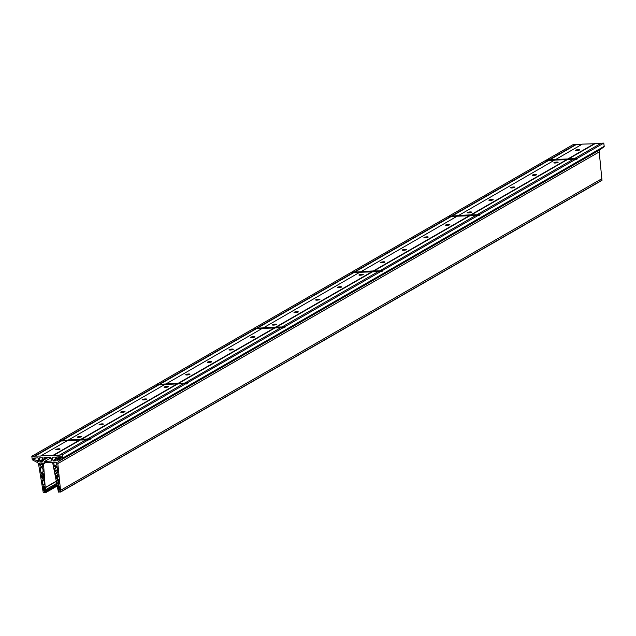 <?xml version="1.0" encoding="UTF-8"?>
<svg xmlns="http://www.w3.org/2000/svg" width="636" height="636" viewBox="0 0 636 636"><rect width="100%" height="100%" fill="white"/><g stroke="black" fill="none" stroke-linecap="round" stroke-linejoin="round"><path stroke-width="0.95" d="M579.635 149.977A2.162 0.405 172.4 0 1 577.257 150.517A2.162 0.405 172.4 0 1 575.516 150.35A2.162 0.405 172.4 0 1 575.683 150.16A2.162 0.405 172.4 0 1 578.06 149.619A2.162 0.405 172.4 0 1 579.801 149.778A2.162 0.405 172.4 0 1 579.635 149.977M557.979 162.442A2.162 0.405 172.4 0 1 555.602 162.991A2.162 0.405 172.4 0 1 553.861 162.824A2.162 0.405 172.4 0 1 554.028 162.633A2.162 0.405 172.4 0 1 556.405 162.085A2.162 0.405 172.4 0 1 558.146 162.252A2.162 0.405 172.4 0 1 557.979 162.442M536.323 174.908A2.162 0.405 172.4 0 1 533.946 175.457A2.162 0.405 172.4 0 1 532.205 175.29A2.162 0.405 172.4 0 1 532.372 175.099A2.162 0.405 172.4 0 1 534.749 174.55A2.162 0.405 172.4 0 1 536.49 174.717A2.162 0.405 172.4 0 1 536.323 174.908M514.667 187.374A2.162 0.405 172.4 0 1 512.29 187.922A2.162 0.405 172.4 0 1 510.549 187.755A2.162 0.405 172.4 0 1 510.716 187.564A2.162 0.405 172.4 0 1 513.093 187.016A2.162 0.405 172.4 0 1 514.834 187.183A2.162 0.405 172.4 0 1 514.667 187.374M493.011 199.847A2.162 0.405 172.4 0 1 490.634 200.388A2.162 0.405 172.4 0 1 488.893 200.221A2.162 0.405 172.4 0 1 489.06 200.03A2.162 0.405 172.4 0 1 491.437 199.489A2.162 0.405 172.4 0 1 493.178 199.648A2.162 0.405 172.4 0 1 493.011 199.847M471.356 212.313A2.162 0.405 172.4 0 1 468.978 212.861A2.162 0.405 172.4 0 1 467.237 212.694A2.162 0.405 172.4 0 1 467.404 212.504A2.162 0.405 172.4 0 1 469.781 211.955A2.162 0.405 172.4 0 1 471.522 212.122A2.162 0.405 172.4 0 1 471.356 212.313M449.7 224.778A2.162 0.405 172.4 0 1 447.323 225.327A2.162 0.405 172.4 0 1 445.574 225.16A2.162 0.405 172.4 0 1 445.749 224.969A2.162 0.405 172.4 0 1 448.126 224.421A2.162 0.405 172.4 0 1 449.867 224.588A2.162 0.405 172.4 0 1 449.7 224.778M428.036 237.244A2.162 0.405 172.4 0 1 425.667 237.792A2.162 0.405 172.4 0 1 423.918 237.625A2.162 0.405 172.4 0 1 424.093 237.435A2.162 0.405 172.4 0 1 426.47 236.886A2.162 0.405 172.4 0 1 428.211 237.053A2.162 0.405 172.4 0 1 428.036 237.244M406.38 249.717A2.162 0.405 172.4 0 1 404.011 250.258A2.162 0.405 172.4 0 1 402.262 250.091A2.162 0.405 172.4 0 1 402.437 249.9A2.162 0.405 172.4 0 1 404.814 249.36A2.162 0.405 172.4 0 1 406.555 249.527A2.162 0.405 172.4 0 1 406.38 249.717M384.724 262.183A2.162 0.405 172.4 0 1 382.355 262.732A2.162 0.405 172.4 0 1 380.606 262.565A2.162 0.405 172.4 0 1 380.781 262.374A2.162 0.405 172.4 0 1 383.158 261.825A2.162 0.405 172.4 0 1 384.899 261.992A2.162 0.405 172.4 0 1 384.724 262.183M363.069 274.649A2.162 0.405 172.4 0 1 360.692 275.197A2.162 0.405 172.4 0 1 358.95 275.03A2.162 0.405 172.4 0 1 359.125 274.839A2.162 0.405 172.4 0 1 361.502 274.291A2.162 0.405 172.4 0 1 363.243 274.458A2.162 0.405 172.4 0 1 363.069 274.649M341.413 287.114A2.162 0.405 172.4 0 1 339.036 287.663A2.162 0.405 172.4 0 1 337.295 287.496A2.162 0.405 172.4 0 1 337.47 287.305A2.162 0.405 172.4 0 1 339.847 286.757A2.162 0.405 172.4 0 1 341.588 286.923A2.162 0.405 172.4 0 1 341.413 287.114M319.757 299.588A2.162 0.405 172.4 0 1 317.38 300.128A2.162 0.405 172.4 0 1 315.639 299.969A2.162 0.405 172.4 0 1 315.814 299.771A2.162 0.405 172.4 0 1 318.191 299.23A2.162 0.405 172.4 0 1 319.932 299.397A2.162 0.405 172.4 0 1 319.757 299.588M298.101 312.053A2.162 0.405 172.4 0 1 295.724 312.602A2.162 0.405 172.4 0 1 293.983 312.435A2.162 0.405 172.4 0 1 294.158 312.244A2.162 0.405 172.4 0 1 296.527 311.696A2.162 0.405 172.4 0 1 298.276 311.863A2.162 0.405 172.4 0 1 298.101 312.053M276.445 324.519A2.162 0.405 172.4 0 1 274.068 325.068A2.162 0.405 172.4 0 1 272.327 324.901A2.162 0.405 172.4 0 1 272.502 324.71A2.162 0.405 172.4 0 1 274.871 324.161A2.162 0.405 172.4 0 1 276.62 324.328A2.162 0.405 172.4 0 1 276.445 324.519M254.79 336.985A2.162 0.405 172.4 0 1 252.413 337.533A2.162 0.405 172.4 0 1 250.671 337.366A2.162 0.405 172.4 0 1 250.846 337.175A2.162 0.405 172.4 0 1 253.215 336.627A2.162 0.405 172.4 0 1 254.964 336.794A2.162 0.405 172.4 0 1 254.79 336.985M233.134 349.458A2.162 0.405 172.4 0 1 230.757 349.999A2.162 0.405 172.4 0 1 229.016 349.84A2.162 0.405 172.4 0 1 229.183 349.641A2.162 0.405 172.4 0 1 231.56 349.1A2.162 0.405 172.4 0 1 233.309 349.267A2.162 0.405 172.4 0 1 233.134 349.458M211.478 361.924A2.162 0.405 172.4 0 1 209.101 362.472A2.162 0.405 172.4 0 1 207.36 362.305A2.162 0.405 172.4 0 1 207.527 362.115A2.162 0.405 172.4 0 1 209.904 361.566A2.162 0.405 172.4 0 1 211.645 361.733A2.162 0.405 172.4 0 1 211.478 361.924M189.822 374.389A2.162 0.405 172.4 0 1 187.445 374.938A2.162 0.405 172.4 0 1 185.704 374.771A2.162 0.405 172.4 0 1 185.871 374.58A2.162 0.405 172.4 0 1 188.248 374.032A2.162 0.405 172.4 0 1 189.989 374.199A2.162 0.405 172.4 0 1 189.822 374.389M168.166 386.855A2.162 0.405 172.4 0 1 165.789 387.404A2.162 0.405 172.4 0 1 164.048 387.237A2.162 0.405 172.4 0 1 164.215 387.046A2.162 0.405 172.4 0 1 166.592 386.497A2.162 0.405 172.4 0 1 168.333 386.664A2.162 0.405 172.4 0 1 168.166 386.855M146.511 399.329A2.162 0.405 172.4 0 1 144.134 399.869A2.162 0.405 172.4 0 1 142.392 399.71A2.162 0.405 172.4 0 1 142.559 399.511A2.162 0.405 172.4 0 1 144.936 398.971A2.162 0.405 172.4 0 1 146.678 399.138A2.162 0.405 172.4 0 1 146.511 399.329M124.855 411.794A2.162 0.405 172.4 0 1 122.478 412.343A2.162 0.405 172.4 0 1 120.737 412.176A2.162 0.405 172.4 0 1 120.904 411.985A2.162 0.405 172.4 0 1 123.281 411.436A2.162 0.405 172.4 0 1 125.022 411.603A2.162 0.405 172.4 0 1 124.855 411.794M103.199 424.26A2.162 0.405 172.4 0 1 100.822 424.808A2.162 0.405 172.4 0 1 99.081 424.641A2.162 0.405 172.4 0 1 99.248 424.45A2.162 0.405 172.4 0 1 101.625 423.902A2.162 0.405 172.4 0 1 103.366 424.069A2.162 0.405 172.4 0 1 103.199 424.26M81.543 436.725A2.162 0.405 172.4 0 1 79.166 437.274A2.162 0.405 172.4 0 1 77.425 437.107A2.162 0.405 172.4 0 1 77.592 436.916A2.162 0.405 172.4 0 1 79.969 436.368A2.162 0.405 172.4 0 1 81.71 436.535A2.162 0.405 172.4 0 1 81.543 436.725M59.887 449.199A2.162 0.405 172.4 0 1 57.51 449.739A2.162 0.405 172.4 0 1 55.769 449.58A2.162 0.405 172.4 0 1 55.936 449.382A2.162 0.405 172.4 0 1 58.313 448.841A2.162 0.405 172.4 0 1 60.054 449.008A2.162 0.405 172.4 0 1 59.887 449.199M56.596 477.469L58.202 476.547L56.302 477.636L55.555 473.558A0.556 0.501 -119.9 0 0 55.555 473.558A0.556 0.501 -119.9 0 1 56.373 473.097L57.844 474.408A0.556 0.501 60.1 0 1 58.043 474.806L57.876 476.006M42.199 480.554A0.556 0.501 -119.9 0 0 42.199 480.578L42.874 484.616A0.556 0.501 60.1 0 0 43.797 484.942L44.226 484.378A0.556 0.501 -119.9 0 0 44.329 484.012L44.099 481.317A0.556 0.501 60.1 0 0 43.9 480.911L43.017 480.132A0.556 0.501 -119.9 0 0 42.199 480.554M40.187 467.698A0.556 0.501 -119.9 0 0 40.187 467.722L41.046 472.874A0.556 0.501 -119.9 0 0 41.968 473.192L43.041 471.801A0.556 0.501 60.1 0 0 43.145 471.435L42.954 469.241A0.556 0.501 60.1 0 0 42.755 468.835L41.006 467.277A0.556 0.501 -119.9 0 0 40.187 467.698M54.791 468.645A0.556 0.501 -119.9 0 0 54.791 468.668L55.197 470.855A0.556 0.501 -119.9 0 0 55.388 471.204L56.819 472.484A0.556 0.501 60.1 0 0 57.638 472.079L57.121 466.904A0.556 0.501 60.1 0 0 56.199 466.546L54.887 468.247A0.556 0.501 -119.9 0 0 54.791 468.645L57.161 467.309M53.734 462.865A0.556 0.501 -119.9 0 0 53.734 462.897L54.322 466.116A0.556 0.501 60.1 0 0 55.245 466.434L56.739 464.487A0.556 0.501 60.1 0 0 56.843 464.113L56.699 462.746A0.556 0.501 -119.9 0 0 56.119 462.205L54.171 462.3A0.556 0.501 -119.9 0 0 53.734 462.865M39.504 463.565A0.556 0.501 60.1 0 1 39.933 462.976L41.881 462.889A0.556 0.501 60.1 0 1 42.469 463.437L42.739 466.673A0.556 0.501 -119.9 0 1 41.92 467.07L39.925 465.29A0.556 0.501 -119.9 0 1 39.726 464.932L39.504 463.565L40.577 462.952M38.232 460.353A0.7 0.62 60.1 0 1 38.478 461.617A0.7 0.62 60.1 0 1 37.492 460.885L33.477 459.264A0.556 0.501 60.1 0 1 33.167 458.81L33.144 458.651A0.556 0.501 -119.9 0 1 33.581 458.087L37.842 457.88A0.556 0.501 60.1 0 1 38.422 458.405L38.232 460.353M41.372 475.585A0.556 0.501 -119.9 0 0 41.372 475.609L41.738 477.787L43.335 476.873L41.738 477.803A0.556 0.501 60.1 0 1 41.738 477.787L43.065 479.154A0.556 0.501 -119.9 0 0 43.884 478.757L43.494 474.13A0.556 0.501 60.1 0 0 42.572 473.764L41.467 475.195A0.556 0.501 -119.9 0 0 41.372 475.585M56.866 480.681A0.556 0.501 -119.9 0 0 56.866 480.713L57.359 483.392A0.556 0.501 60.1 0 0 57.55 483.742L58.13 484.258A0.556 0.501 -119.9 0 0 58.949 483.845L58.544 479.79A0.556 0.501 60.1 0 0 57.622 479.433L56.962 480.291A0.556 0.501 -119.9 0 0 56.866 480.681L58.536 479.743M58.202 485.332L59.243 486.262L59.323 487.208A0.7 0.62 60.1 0 1 59.514 488.13L59.442 489.895L58.751 489.68L58.599 488.249A0.7 0.62 60.1 0 1 58.409 487.327L57.789 485.546L58.202 485.332L57.797 485.57M43.526 489.299L43.709 490.38L44.504 490.587L44.393 488.933A0.7 0.62 -119.9 0 0 44.337 487.995L44.512 487.335L43.399 487.971A0.7 0.62 -119.9 0 0 43.463 488.901L43.526 489.299M44.48 486.309L43.232 487.025L43.399 487.971M52.216 457.737A0.556 0.501 -119.9 0 0 52.239 457.833L53.05 460.528A0.556 0.501 60.1 0 0 53.615 460.957L55.3 460.877A0.556 0.501 -119.9 0 0 55.737 460.305L55.38 457.586A0.556 0.501 60.1 0 0 54.799 457.069L52.653 457.173A0.556 0.501 -119.9 0 0 52.216 457.737M58.011 460.059A0.7 0.62 -119.9 0 0 57.971 459.9L58.846 459.884L61.509 457.92A0.556 0.501 -119.9 0 0 61.692 457.443L61.676 457.284A0.556 0.501 60.1 0 0 61.096 456.767L56.835 456.974A0.556 0.501 -119.9 0 0 56.397 457.538L57.105 459.454A0.7 0.62 -119.9 0 0 56.739 460.122A0.7 0.62 -119.9 0 0 58.011 460.059M44.758 461.378A1.113 1.002 60.1 0 1 43.582 460.154L43.669 459.009L44.329 458.914L43.971 457.586L50.697 457.268L50.697 458.604L51.46 458.739L51.77 459.764A1.113 1.002 -119.9 0 1 50.936 461.084L44.758 461.378L50.904 457.841M66.939 440.851L58.218 441.05L31.8 456.258L32.229 459.478A0.556 0.501 -119.9 0 0 32.547 459.939L37.079 462.356A2.79 2.496 60.1 0 1 38.637 464.542L43.264 492.638L45.426 492.805L45.593 491.922L44.639 491.89L44.472 491.238L45.442 491.103L45.347 489.903A1.813 1.622 60.1 0 0 45.228 487.756L43.526 463.843A1.113 1.002 60.1 0 1 44.409 462.762L51.643 462.42A1.113 1.002 60.1 0 1 52.796 463.398L57.463 487.176A1.813 1.622 -119.9 0 0 57.916 489.307L58.091 490.428L59.124 490.539L59.172 491.183L58.21 491.318L58.552 492.129L60.698 491.803L57.812 463.628A2.79 2.496 60.1 0 1 58.774 461.315L600.177 149.627A2.79 2.496 -119.9 0 0 599.215 151.932L57.812 463.628M68.648 439.858L164.804 384.502L177.11 383.913L80.955 439.269L62.392 440.382L59.522 440.295L155.677 384.939L158.261 384.82L62.105 440.176M280.691 327.739L262.255 328.399L165.924 383.969L159.843 384.279L156.973 384.192L253.128 328.836L255.712 328.717L159.556 384.072M274.561 327.81L178.406 383.166L166.107 383.754M378.142 271.628L359.714 272.295L263.384 327.866L257.294 328.168L254.424 328.089L350.579 272.733L353.163 272.613L257.008 327.969M372.012 271.707L275.857 327.063L263.558 327.651M475.601 215.525L457.165 216.192L360.835 271.763L354.745 272.065L351.875 271.985L448.03 216.63L450.614 216.502L354.467 271.858M469.463 215.604L373.316 270.96L361.01 271.548M573.052 159.421L554.616 160.089L458.286 215.66L452.204 215.962L449.334 215.882L545.481 160.526L548.073 160.399L451.918 215.755M566.915 159.501L470.767 214.857L458.461 215.445M87.498 438.959L183.653 383.603L186.237 383.476L90.089 438.832L80.955 439.269M284.992 326.626L282.408 326.753L378.563 271.389L381.147 271.27L284.992 326.626L285.063 327.166L283.767 327.914L283.696 327.373L281.104 327.5L184.774 383.071L178.406 383.166M283.696 327.373L187.541 382.729L184.957 382.856M479.894 214.419L477.31 214.539L573.465 159.183L576.049 159.064L479.894 214.419L479.973 214.96L478.67 215.707L478.598 215.167L476.014 215.286L379.684 270.856L373.316 270.96M478.598 215.167L382.443 270.523L379.859 270.642M183.24 383.842L177.11 383.913M275.857 327.063L282.177 326.976M470.767 214.857L477.087 214.769M164.39 384.74L158.261 384.82M261.841 328.637L255.712 328.717M359.292 272.534L353.163 272.613M456.751 216.431L450.614 216.502M554.202 160.328L548.073 160.399M53.233 455.233L40.935 455.821L67.352 440.613L79.659 440.017L53.233 455.233L59.553 455.145M59.784 454.915L86.202 439.707L88.786 439.579L62.368 454.796L59.641 455.106M60.81 440.923L34.384 456.131L40.704 456.052M31.8 456.258L34.384 456.131M85.788 439.945L79.659 440.017M56.31 477.644L56.397 478.161A0.556 0.501 60.1 0 0 57.319 478.471L58.186 476.404L56.397 477.223M576.049 159.064L576.121 159.604L577.424 158.857L546.857 160.32L546.785 159.779L573.203 144.563L581.924 144.364M555.912 159.342L582.337 144.126L594.922 143.744L568.505 158.952L546.785 159.779M600.774 143.466L594.922 143.744M574.761 158.436L601.187 143.227L603.771 143.1L577.353 158.316L568.505 158.952M600.177 149.627L604.009 146.805A0.556 0.501 -119.9 0 0 604.2 146.328L603.771 143.1M60.659 491.986L601.982 180.37L599.215 151.932M41.912 477.04L43.653 476.038L41.928 477.024M45.426 492.805L56.962 486.166L45.458 492.789M604.009 146.805L62.606 458.492L58.774 461.315M62.606 458.492A0.556 0.501 -119.9 0 0 62.797 458.015L62.368 454.796M43.232 487.025L44.075 485.952L44.512 487.335M42.517 461.036L42.604 458.294A0.556 0.501 60.1 0 0 42.024 457.682L39.877 457.785A0.556 0.501 -119.9 0 0 39.44 458.349L39.806 461.068A0.556 0.501 60.1 0 0 40.386 461.593L42.079 461.505A0.556 0.501 -119.9 0 0 42.517 461.036M594.636 143.537L568.218 158.754M186.237 383.476L186.316 384.025L187.612 383.27L156.782 384.891M157.044 384.74L156.973 384.192M285.063 327.166L254.233 328.788M254.495 328.637L254.424 328.089M381.147 271.27L381.218 271.81L382.514 271.063L351.684 272.677M351.947 272.526L351.875 271.985M479.973 214.96L449.143 216.574M449.406 216.423L449.334 215.882M88.786 439.579L88.857 440.128L90.161 439.381L59.331 440.994M59.593 440.843L59.522 440.295M575.787 144.444L549.369 159.652M90.161 439.381L90.089 438.832M577.424 158.857L577.353 158.316M382.514 271.063L382.443 270.523M187.612 383.27L187.541 382.729M601.91 178.668L60.507 490.364M44.488 486.596L43.2 487.335M43.002 480.116L42.199 480.578M56.366 473.089L55.555 473.558M40.99 467.261L40.187 467.722M54.823 462.269L53.734 462.897M43.518 474.369L41.372 475.609M59.593 487.677L58.599 488.249M59.498 488.384L58.576 488.917M44.504 488.742L43.526 489.307M44.488 486.484L43.184 487.232M44.512 488.297L43.463 488.901M53.456 457.133L52.239 457.833M61.143 458.19L58.448 459.741M56.111 481.5L45.228 487.756M177.301 384.088L81.146 439.444M177.396 384.12L81.241 439.476M274.847 328.017L178.692 383.373M274.752 327.977L178.597 383.333M372.299 271.914L276.143 327.27M372.203 271.874L276.048 327.23M469.75 215.811L373.594 271.167M469.654 215.771L373.499 271.127M567.201 159.7L471.053 215.055M567.105 159.668L470.958 215.024M158.451 384.987L62.296 440.343M158.547 385.026L62.392 440.382M255.998 328.915L159.843 384.279M255.903 328.884L159.747 384.239M353.449 272.812L257.294 328.168M353.354 272.78L257.198 328.136M450.9 216.709L354.745 272.065M450.805 216.677L354.65 272.033M548.351 160.606L452.204 215.962M548.256 160.574L452.109 215.93M79.842 440.192L53.424 455.4M79.937 440.223L53.519 455.432M60.992 441.09L34.575 456.306M61.088 441.13L34.67 456.338M48.408 457.379L43.582 460.154M43.606 475.466L41.547 476.658M57.987 477.246L56.397 478.161M56.922 485.928L45.657 492.415M56.835 485.451L45.593 491.922M56.676 484.576L45.474 491.032M56.485 483.543L45.331 489.959M45.49 462.714L43.526 463.843M56.071 481.285L45.506 487.367M56.079 481.333L45.482 487.43M56.095 481.396L45.236 487.645M56.477 483.495L45.347 489.903M602.101 180.115L60.698 491.803M604.2 146.328L62.797 458.015M45.442 491.103L56.684 484.632L45.458 491.079M56.715 484.807L44.552 491.811M56.739 484.926L44.639 491.89M56.811 485.34L45.506 491.851M56.954 486.103L45.458 492.725M45.625 492.495L56.93 485.983L45.649 492.471M594.827 143.712L568.409 158.921M576.073 144.65L549.655 159.859M575.978 144.611L549.56 159.819M51.659 460.671L50.936 461.084M57.431 456.942L56.397 457.538M57.137 459.438L61.493 456.926L57.168 459.415M60.619 456.791L56.898 458.93M59.768 456.831L56.548 458.683M55.666 459.772L53.615 460.957M55.578 459.081L53.05 460.528M44.496 486.874L43.328 487.55M44.615 490.277L43.995 490.634M44.6 489.871L43.709 490.38M44.536 488.607L43.534 489.179M59.657 489.561L59.037 489.911M59.617 489.187L58.751 489.68M59.49 488.178L58.639 488.671M59.235 486.85L58.409 487.327M59.283 486.309L58.242 486.906M59.069 486.103L58.059 486.691M58.949 483.789L58.13 484.258M58.862 482.986L57.55 483.742M58.822 482.549L57.359 483.392M58.401 479.457L56.962 480.291M43.479 474.035L41.467 475.195M43.884 478.685L43.065 479.154M43.717 477.445L42.159 478.344M42.54 460.353L40.386 461.593M42.572 459.478L39.806 461.068M40.481 457.753L39.44 458.349M38.343 460.392L37.492 460.885M38.025 460.162L37.309 460.583M35.703 457.984L33.477 459.264M34.495 458.039L33.167 458.81M34.185 458.055L33.144 458.651M42.739 466.601L41.92 467.07M42.501 463.811L39.925 465.29M42.461 463.366L39.726 464.932M56.405 464.924L54.322 466.116M57.129 466.959L54.887 468.247M57.638 472.015L56.819 472.484M57.439 470.028L55.388 471.204M57.391 469.591L55.197 470.855M43.105 471.689L41.046 472.874M58.043 474.79L56 475.967M44.313 483.789L42.874 484.616M58.059 474.981L56.143 476.086M58.075 475.1L56.373 476.078M58.083 475.179L56.429 476.125M58.099 475.346L56.453 476.292M58.099 475.378L56.175 476.499M57.844 476.173L56.254 477.095M58.122 476.3L56.524 477.215M58.17 476.356L56.58 477.27M58.202 476.515L56.604 477.437M43.542 476.968L41.881 477.922M43.614 476.992L42.008 477.914M43.661 477.048L42.071 477.962M43.701 477.334L42.111 478.248M43.653 475.998L41.936 476.984M43.638 475.831L41.92 476.825M43.661 476.038L41.658 477.191M43.63 475.664L41.698 476.777M43.63 475.752L41.857 476.769M45.848 457.499L43.979 458.572M46.245 457.483L44.123 458.699M46.372 457.475L44.25 458.699M46.539 457.467L44.305 458.747M46.873 457.451L44.329 458.914M46.929 457.443L44.321 458.946L46.945 457.443M38.581 459.59L38.128 459.852M61.7 457.499L58.075 459.582M601.982 180.37L60.579 492.057M38.009 460.067L37.095 460.591M58.202 476.547L56.58 477.485"/></g></svg>
